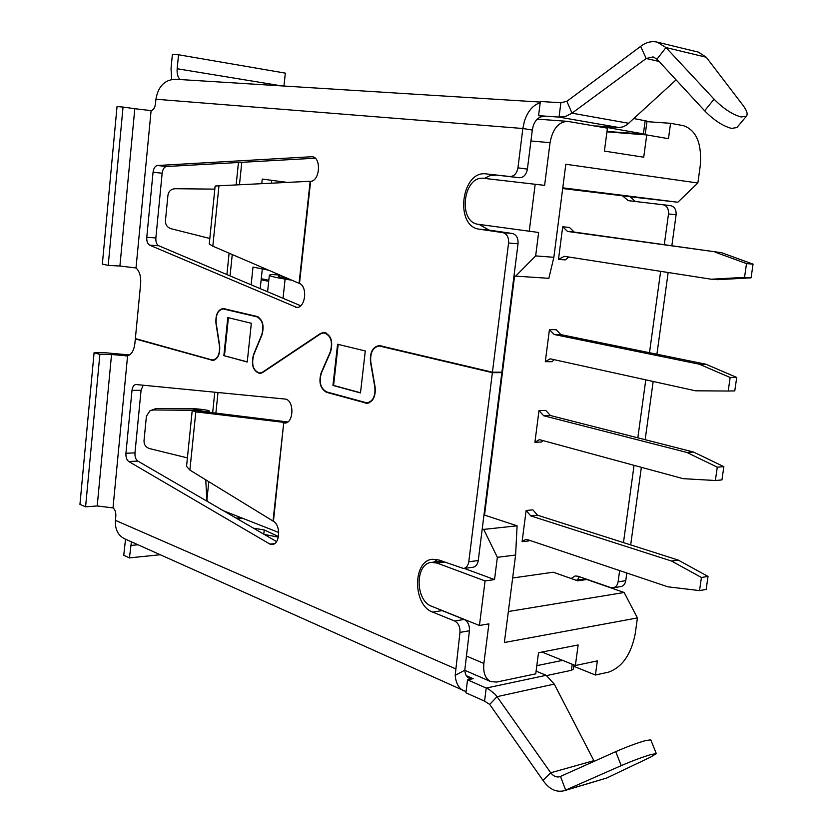<?xml version="1.0" encoding="UTF-8"?>
<svg xmlns="http://www.w3.org/2000/svg" width="833" height="833" viewBox="0 0 833 833"><rect width="100%" height="100%" fill="white"/><g stroke="black" fill="none" stroke-linecap="round" stroke-linejoin="round"><path stroke-width="1.25" d="M646.731 134.936L643.732 157.208L604.414 151.106L607.424 128.167L567.533 121.347C558.464 121.93 552.633 129.032 550.051 142.662L544.615 185.363L484.015 178.356C463.096 174.992 457.4 222.369 478.402 224.306L538.628 232.48L535.661 255.908L553.862 257.293L565.815 164.257L697.856 183L700.22 165.986C702.063 143.849 696.534 130.427 683.633 125.71L670.565 123.305L668.472 138.684L646.731 134.936L606.945 131.843M573.76 666.285L595.418 675.022L597.344 660.892L575.374 665.515L541.971 652.052M575.374 665.515L578.144 644.961L538.514 652.728L535.744 673.845L496.593 682.071L490.689 681.561L464.783 670.305M529.205 231.605L535.192 184.176M490.689 681.561C485.285 678.739 483.005 672.7 483.869 663.453L488.898 623.865L479.444 625.479L485.077 580.924L494.531 579.591L497.353 557.329L515.606 555.017L517.095 525.821L484.535 515.086L514.555 276.108M595.418 675.022L608.642 672.116C622.303 667.118 631.164 654.332 635.225 633.767L637.422 617.93L504.361 642.514L515.606 555.017M553.862 257.293L548.853 278.326L513.982 276.015M535.661 255.908L515.523 276.285M562.785 187.831L677.833 202.232L697.856 183M677.833 202.232L638.005 197.66M638.151 197.681L562.692 188.529M512.649 577.998L553.227 572.219L577.821 580.851L586.807 579.497L624.136 592.492L508.338 611.526M670.565 123.305L646.939 121.649M441.927 561.119L431.442 562.39C414.896 563.566 415.094 600.697 431.692 606.289L479.444 625.479M494.531 579.591L464.241 568.418M497.353 557.329L483.713 529.403L482.224 528.903M576.061 580.237L583.235 579.154L586.807 579.497M624.136 592.492L637.422 617.93M483.713 529.403L517.095 525.821M484.535 515.086L483.952 515.148M485.077 580.924L436.971 563.046L431.442 562.39M287.364 182.406L262.249 179.064L261.77 183.666M241.789 162.31L239.467 184.77M232.251 254.575L230.054 275.9M218.007 392.51L215.882 413.064M208.791 481.713L206.886 500.123L208.011 501.799M278.722 532.474L223.494 510.785M268.184 270.111L253.003 267.07L251.139 284.813M260.219 288.655L262.301 268.934M206.886 500.123L205.751 479.85M238.457 162.497L236.145 184.936M229.106 253.222L226.909 274.567M214.779 392.197L212.675 412.668M271.371 183.198L271.673 180.313M160.217 554.747L129.427 557.891L123.753 555.267L125.523 539.19M129.427 557.891L131.416 541.835M562.619 660.371L536.816 665.65M253.461 528.174L264.238 529.965L263.78 534.161M278.482 536.535L264.238 529.965M264.238 534.422L278.368 537.129M573.947 664.932L573.385 669.076L571.407 670.305L546.656 675.573M577.436 580.028L579.393 576.696M626.812 573.01L625.76 580.653C625.166 583.985 623.553 585.963 620.908 586.588L613.234 587.806C615.879 587.182 617.503 585.203 618.096 581.851L619.637 570.595M676.104 214.799L668.503 213.925C668.795 208.781 666.941 205.709 662.943 204.71L670.544 205.636C674.543 206.636 676.386 209.687 676.104 214.799L671.846 245.756M668.16 272.506L656.914 354.223M653.166 381.472L645.159 439.689M641.358 467.323L630.675 544.907M635.329 201.482L630.071 196.671M571.126 578.498L575.166 575.967L578.112 576.249L610.662 587.577L613.234 587.806M668.503 213.925L664.286 244.694M660.642 271.329L649.49 352.713M645.773 379.848L637.828 437.825M634.059 465.335L623.469 542.616M670.544 205.636L628.311 200.659L622.449 195.786M606.997 131.447L645.252 134.207L606.809 127.439L606.913 126.606M676.073 79.874L626.728 124.981L623.063 126.855L619.335 127.501L595.834 125.939L606.809 127.439M645.252 134.207L647.012 121.118L633.965 118.578M540.211 102.751C533.005 105 527.737 111.185 524.384 121.295L522.853 128.501L532.308 130.031L533.099 126.335C534.807 121.149 537.504 117.963 541.2 116.776L544.157 116.62L538.576 115.662L559.037 117.109L560.869 102.761L566.877 101.314L640.65 46.388C645.95 42.264 651.489 40.848 657.268 42.139L665.984 47.554L714.068 99.2L704.614 110.779L656.966 59.174L665.984 47.554L706.259 57.238L742.921 105.239C746.837 110.477 748.003 114.131 746.42 116.193L741.151 116.984C732.499 114.621 723.471 108.696 714.068 99.2M628.811 123.315L571.99 113.173L565.69 116.381L559.037 117.109L618.607 127.48M566.877 101.314L571.99 113.173L646.189 58.497L640.65 46.388M538.576 115.662L540.367 101.48L560.869 102.761M540.294 102.063L175.409 79.25C164.653 79.718 158.155 86.382 155.927 99.242L155.5 103.646C154.917 107.738 153.449 110.06 151.106 110.612L134.8 108.707L119.91 266.029L136.018 267.955C139.548 271.204 141.1 276.41 140.662 283.595L135.363 338.573L211.717 359.866L214.591 360.023M442.136 610.61L464.127 619.45C467.938 621.533 469.708 625.302 469.437 630.758L464.783 670.253L455.203 675.313L459.962 632.393C460.233 626.905 458.462 623.115 454.651 621.012L432.66 612.099L442.136 610.61L440.386 609.777M455.422 668.722L115.423 520.354L115.818 516.231C116.006 512.295 115.069 509.515 113.007 507.901L97.211 505.964L85.591 506.818L99.866 354.452L111.539 354.525L127.584 355.868L113.007 507.901M432.66 612.099C412.689 605.279 412.491 560.671 432.421 559.266L439.033 560.047L463.575 568.512C466.407 567.898 468.136 565.638 468.781 561.754L492.376 372.663L379.202 345.976C372.903 347.288 370.091 352.588 370.768 361.866L375.131 387.168C375.839 396.487 373.101 401.87 366.916 403.307L326.63 392.343C320.288 388.73 318.466 382.222 321.163 372.799L330.326 351.776C332.992 341.53 330.847 335.21 323.881 332.836L320.59 333.856L262.582 372.549L259.74 373.465C253.076 371.195 250.983 364.958 253.461 354.764L261.76 334.658C264.144 325.807 262.541 319.872 256.949 316.832L223.109 308.897C217.975 310.043 215.664 314.832 216.184 323.277L219.662 345.768C220.204 354.296 217.934 359.169 212.842 360.397L135.331 338.927L134.884 343.488C133.967 350.474 131.531 354.598 127.584 355.868M198.691 410.273L192.215 410.523L186.55 466.376L189.893 470.104L273.443 521.302C280.919 525.227 280.003 544.209 272.339 544.449L269.934 544.105L128.782 461.534C126.689 459.962 125.741 457.213 125.939 453.267L131.999 390.406C132.499 386.783 133.811 384.815 135.914 384.513L285.698 399.111C294.497 401.027 293.653 423.393 284.792 423.081L285.386 423.018M247.245 362.022L251.337 323.277L227.805 317.56L223.858 355.639L247.245 362.022M489.002 230.085L512.389 233.5C516.439 234.667 518.313 238.092 518.032 243.788L501.903 372.174L492.438 372.205L508.567 242.997C508.848 237.27 506.974 233.823 502.924 232.646L479.537 229.221L489.002 230.085L479.1 224.41M492.438 372.205L379.202 345.549C372.695 346.903 369.79 352.38 370.487 361.97L374.85 387.272C375.537 396.279 372.882 401.485 366.905 402.88L326.682 391.937C320.538 388.438 318.779 382.139 321.392 373.028L330.555 352.005C333.315 341.405 331.086 334.876 323.891 332.419L320.486 333.471L262.489 372.184L259.74 373.069C253.284 370.872 251.264 364.844 253.669 354.983L261.968 334.876C264.425 325.724 262.77 319.58 256.991 316.446L223.119 308.512C217.819 309.699 215.424 314.655 215.966 323.381L219.443 345.862C219.964 354.108 217.767 358.836 212.842 360.023M155.927 99.242L522.853 128.501L517.949 167.839C516.804 173.524 514.128 176.419 509.9 176.523L486.305 173.91C461.118 169.963 454.297 226.805 479.537 229.221M212.821 246.172L218.964 185.78L215.133 186.051L209.26 243.965L212.821 246.172L299.484 283.491C307.95 286.729 305.336 308.335 296.621 307.387L149.659 245.162C147.535 243.913 146.577 241.299 146.775 237.301L153.053 172.254C153.636 168.224 155.094 165.975 157.437 165.507L312.115 156.708C321.517 157.218 320.049 180.969 310.605 181.365L309.387 181.355M360.481 392.947L365.291 350.964L337.584 344.237L332.95 385.429L360.481 392.947M218.964 185.78L309.137 181.334M295.684 307.273L297.527 307.335M149.659 245.162L158.759 245.766L300.703 305.763M158.759 245.766C156.625 244.527 155.667 241.914 155.865 237.936L162.154 173.222C162.737 169.214 164.205 166.975 166.548 166.506L315.238 158.218M209.812 238.467L171.057 228.721C167.246 227.419 165.371 224.733 165.444 220.641L167.933 195.286C168.662 191.215 171.057 189.029 175.097 188.716L214.82 189.133M463.575 568.512L473.05 567.263C475.882 566.648 477.611 564.41 478.257 560.547L501.851 372.632L499.946 372.184M437.408 559.557L433.931 562.077M131.999 390.406L141.058 390.292L143.172 385.21M141.058 390.292L134.977 452.85C134.779 456.776 135.727 459.514 137.82 461.076L276.556 541.575M532.308 130.031L527.404 169.12C526.269 174.763 523.582 177.637 519.355 177.741L509.9 176.523M486.305 173.91L519.355 177.741M495.77 175.128L489.96 175.638L484.389 178.397M204.283 411.689L287.791 421.977M187.415 457.89L149.638 448.612C145.827 447.342 143.953 444.707 144.015 440.709L146.41 416.219L149.93 410.815L156.177 408.462L195.391 408.795C204.397 409.503 209.145 410.346 209.645 411.335L205.949 411.835M149.93 410.815L153.334 409.961L192.485 410.294M195.391 408.795L193.121 410.128M206.917 411.96L197.556 410.055M204.679 411.721L195.609 409.93M205.272 411.752L195.817 411.866L286.531 422.685M192.215 410.523L195.817 411.866L189.893 470.104M273.443 521.302L283.709 422.956L285.865 422.914M273.026 521.104L283.709 422.956L282.887 422.758M269.934 544.105L274.546 543.626M501.851 372.632L492.376 372.663M135.331 338.927L136.706 338.948M108.207 265.394L123.045 107.072L117.037 106.541L102.344 264.092L108.207 265.394L119.91 266.029M85.591 506.818L79.947 504.361L94.087 352.713L105.739 352.796L129.615 354.962M94.087 352.713L99.866 354.452M123.045 107.072L134.8 108.707M171.619 79.489L171.036 68.421L172.389 54.499L178.533 54.759L177.169 68.743C176.815 73.627 177.783 77.23 180.084 79.541M178.533 54.759L285.334 73.127L283.959 86.038M115.423 520.354C114.933 529.226 117.953 535.359 124.481 538.722L466.064 691.619M455.203 675.313C455.87 683.206 458.754 688.402 463.846 690.89M464.783 670.253C465.126 674.355 466.626 677.062 469.291 678.343L473.144 678.687L467.542 679.832L465.918 692.775L484.567 701.147L489.7 704.416L497.03 696.669L495.052 694.191L488.815 689.214L467.542 679.832M594.221 761.32L554.247 684.091L546.167 675.313L536.098 671.127M546.167 675.313L486.233 688.068L484.567 701.147M656.31 753.615L650.875 754.563C641.931 757.27 632.049 760.966 621.231 765.642L564.222 790.736L606.601 778.064L650.604 757.114L656.31 753.615L650.76 739.829L645.283 740.652C636.339 743.275 626.489 746.941 615.722 751.658L559.776 776.741C556.382 777.522 553.362 776.2 550.728 772.774L542.96 780.344L489.7 704.416M593.856 760.664L550.728 772.774L497.03 696.669L554.247 684.091M564.222 790.736C556.163 792.62 549.082 789.153 542.96 780.344M560.505 776.471L565.69 790.173L606.601 778.064M223.858 355.639L247.266 361.866M228.409 317.706L224.483 355.639M338.198 344.383L333.585 385.419L360.502 392.77M332.95 385.429L333.585 385.419M657.268 42.139L698.387 52.125L706.259 57.238M659.049 61.434L646.189 58.497L653.124 56.904L656.966 59.174M746.42 116.193L736.903 127.543L731.603 128.417C722.929 126.127 713.933 120.254 704.614 110.779M236.135 518.116L241.091 517.689M526.123 510.494L532.881 509.838L537.504 515.19L678.177 560.057L671.533 561.036L530.736 515.877L526.123 510.494L522.093 541.7L528.861 540.898L529.392 540.253M522.093 541.7L525.581 539.461L527.664 539.68L667.899 586.817L699.543 590.597L701.428 577.488L671.533 561.036M699.543 590.597L706.155 589.452L708.029 576.415L701.428 577.488M678.177 560.057L708.029 576.415M538.993 410.617L545.75 410.419L550.446 415.532L693.472 452.017L686.85 452.444L543.689 415.761L538.993 410.617L534.911 442.323L541.669 441.979L542.939 440.584M534.911 442.323L539.045 439.772L540.555 439.939L683.154 478.673L715.36 480.506L717.275 467.167L686.85 452.444M715.36 480.506L721.94 479.923L723.856 466.657L717.275 467.167M693.472 452.017L723.856 466.657M562.692 226.774L569.439 227.43L574.26 232.084L721.69 252.732L567.523 231.439L562.692 226.774L558.485 259.407L565.232 259.906L568.793 257.033M558.485 259.407L564.305 256.325L711.288 279.222L744.535 277.368L746.514 263.592L715.099 252.149M721.69 252.732L753.053 264.134L751.074 277.837L717.879 279.669L711.288 279.222M751.074 277.837L744.535 277.368M753.053 264.134L746.514 263.592M261.27 278.711L268.799 280.273M261.156 279.773L267.737 281.148L268.747 280.711M291.352 280.127L285.105 279.117C274.723 277.389 269.476 276.067 269.351 275.119L271.308 274.526L279.399 274.963M288.28 278.795C281.689 277.649 278.378 276.754 278.337 276.119L280.877 275.598M549.436 329.566L556.194 329.743L560.942 334.647L705.905 364.219L699.293 364.198L554.195 334.502L549.436 329.566L545.303 361.678L552.06 361.699L554.132 359.669M545.303 361.678L549.999 358.877L551.03 358.992L695.545 390.802L728.209 391.031L730.156 377.495L699.293 364.198M728.209 391.031L734.779 390.906L736.716 377.443L730.156 377.495M705.905 364.219L736.716 377.443M530.933 140.996L550.051 142.662M483.869 663.453L466.272 655.967M444.562 562.088L436.971 563.046M237.426 518.865L242.892 518.397M473.144 678.687L466.376 675.73M571.407 670.305L572.219 664.245M544.157 116.62L542.845 116.526M645.179 120.629L643.42 133.759M541.2 116.776L541.158 116.099M151.106 110.612L136.018 267.966M310.605 181.365L299.484 283.491M299.068 283.355L310.157 181.355M146.775 237.301L155.865 237.936M153.053 172.254L162.154 173.222M157.437 165.507L166.548 166.506M153.334 409.961L156.177 408.462M125.939 453.267L134.977 452.85M128.782 461.534L137.82 461.076M469.437 630.758L459.962 632.393M464.127 619.45L454.651 621.012M478.257 560.547L468.781 561.754M518.032 243.788L508.567 242.997M382.472 346.164L380.514 346.132M368.613 403.016L365.125 403.089M328.067 392.322L326.63 392.343M258.136 316.863L256.949 316.832M225.868 309.074L223.962 309.012M213.956 360.252L211.676 360.241M262.489 372.184L263.134 372.174M320.486 333.471L321.205 333.492M111.539 354.525L97.211 505.964M281.606 85.893L177.169 68.743M127.928 355.774L125.429 355.93M470.333 678.687L470.124 679.312M621.231 765.642L615.722 751.658M512.389 233.5L502.924 232.646M527.404 169.12L517.949 167.839M625.76 580.653L618.096 581.851M130.646 545.469L137.976 544.772M530.736 515.877L537.504 515.19M543.689 415.761L550.446 415.532M567.523 231.439L574.26 232.084M283.043 298.297L285.105 279.117M277.514 274.859L280.086 275.254M281.877 277.524L282.033 276.098M554.195 334.502L560.942 334.647M629.186 196.567L638.078 197.671M567.533 121.347L537.254 119.129M209.552 412.283L209.645 411.335M379.202 345.976L381.826 346.007M323.881 332.836L325.995 332.877M223.109 308.897L225.462 308.97M259.74 373.069L261.624 373.069M366.905 402.88L369.092 402.839M269.351 275.119L267.58 291.758M284.574 277.202L284.48 278.097"/></g></svg>
